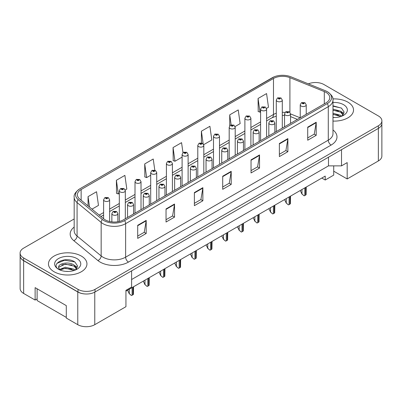 <?xml version="1.0" encoding="UTF-8"?>
<svg xmlns="http://www.w3.org/2000/svg" width="402" height="402" viewBox="0 0 402 402"><rect width="100%" height="100%" fill="white"/><g stroke="black" fill="none" stroke-linecap="round" stroke-linejoin="round"><path stroke-width="0.6" d="M333.72 165.87L333.72 171.187L347.182 178.955L378.352 160.961A12.02 6.94 0 0 0 381.87 156.051L381.87 123.957M20.13 256.139L20.13 288.53A12.02 6.94 0 0 0 23.648 293.44L35.125 300.063L35.125 287.631L66.295 305.626L66.295 318.057L77.772 324.685A12.02 6.94 0 0 0 94.771 324.685L125.942 306.691L125.942 290.329L131.605 287.058L131.605 270.863M35.125 300.063L37.11 298.917M125.942 291.148L325.223 176.091L325.223 180.021L321.821 178.056M131.605 279.531L328.479 165.87L328.479 157.197M328.479 165.87L341.514 165.87L341.514 149.675M20.19 256.506A12.02 6.94 0 0 0 23.648 260.717L77.772 291.968A12.02 6.94 0 0 0 85.068 293.962M341.514 165.87L347.182 162.599L347.182 178.955M333.72 171.187L333.72 175.111L325.223 180.021M347.891 102.148A19.236 11.105 0 0 0 332.886 98.927A19.236 11.105 0 0 1 347.891 102.148A19.236 11.105 0 0 1 353.524 110.002A19.236 11.105 0 0 0 347.891 102.148M81.31 256.059A19.236 11.105 0 0 0 60.35 253.647A19.236 11.105 0 0 0 48.476 263.908A19.236 11.105 0 0 0 54.109 271.762A19.236 11.105 0 0 0 75.073 274.169A19.236 11.105 0 0 0 86.948 263.908A19.236 11.105 0 0 0 81.31 256.059A19.236 11.105 0 0 0 60.35 253.647A19.236 11.105 0 0 0 48.476 263.908A19.236 11.105 0 0 0 54.109 271.762A19.236 11.105 0 0 0 75.073 274.169A19.236 11.105 0 0 0 86.948 263.908A19.236 11.105 0 0 0 81.31 256.059M326.017 92.4A12.824 7.402 180 0 1 329.771 97.631A12.824 7.402 180 0 1 326.017 102.867L123.364 219.869A12.824 7.402 180 0 1 103.791 218.879L79.707 199.02A12.824 7.402 180 0 1 77.385 194.774A12.824 7.402 180 0 1 81.139 189.538L273.481 78.49A12.824 7.402 180 0 1 289.907 77.661L324.303 91.571A12.824 7.402 180 0 1 326.017 92.4M327.288 91.661A14.628 8.442 0 0 0 325.339 90.716L290.937 76.812A14.628 8.442 0 0 0 290.777 76.747A14.628 8.442 0 0 0 274.325 76.747A14.628 8.442 0 0 0 272.209 77.757L79.867 188.804A14.628 8.442 0 0 0 78.229 199.618L102.314 219.477A14.628 8.442 0 0 0 124.635 220.608L327.288 103.605A14.628 8.442 0 0 0 327.288 91.661M74.179 218.949L23.623 248.14A12.02 6.94 0 0 0 20.1 253.049L20.1 255.662A12.02 6.94 0 0 0 23.623 260.571L78.023 291.983A12.02 6.94 0 0 0 95.028 291.983L378.377 128.389A12.02 6.94 0 0 0 381.9 123.479L381.9 120.866A12.02 6.94 0 0 0 378.377 115.957L323.977 84.546A12.02 6.94 0 0 0 308.369 83.857M137.7 225.301L137.7 238.391L146.197 233.482L146.197 220.391L137.7 225.301M137.7 236.064L144.248 232.286L146.167 220.829A3.206 1.849 -120 0 0 146.197 220.391M144.187 232.321L146.197 233.482M166.036 208.939L166.036 222.03L174.533 217.12L174.533 204.035L166.036 208.939M166.036 219.708L172.584 215.929L174.498 204.467A3.206 1.849 -120 0 0 174.533 204.035M172.523 215.959L174.533 217.12M194.372 192.583L194.372 205.668L202.869 200.764L202.869 187.674L194.372 192.583M194.372 203.347L200.915 199.568L202.834 188.111A3.206 1.849 -120 0 0 202.869 187.674M200.859 199.603L202.869 200.764M307.711 127.148L307.711 140.233L316.213 135.323L316.213 122.238L307.711 127.148M307.711 137.911L314.258 134.132L316.178 122.67A3.206 1.849 -120 0 0 316.213 122.238M314.198 134.162L316.213 135.323M279.375 143.504L279.375 156.594L287.877 151.685L287.877 138.6L279.375 143.504M279.375 154.273L285.922 150.489L287.842 139.032A3.206 1.849 -120 0 0 287.877 138.6M285.867 150.524L287.877 151.685M251.039 159.865L251.039 172.95L259.541 168.046L259.541 154.956L251.039 159.865M251.039 170.629L257.587 166.85L259.506 155.393A3.206 1.849 -120 0 0 259.541 154.956M257.531 166.885L259.541 168.046M222.703 176.222L222.703 189.312L231.205 184.402L231.205 171.317L222.703 176.222M222.703 186.99L229.251 183.206L231.17 171.749A3.206 1.849 -120 0 0 231.205 171.317M229.195 183.242L231.205 184.402M332.977 121.082A19.236 11.105 0 0 0 353.524 110.002A19.236 11.105 0 0 1 332.977 121.082M20.1 253.049A12.02 6.94 0 0 0 23.623 257.953L78.023 289.365A12.02 6.94 0 0 0 95.028 289.365L378.377 125.771A12.02 6.94 0 0 0 381.9 120.866M125.203 189.975L126.811 189.046L124.891 175.372L116.389 180.282L116.53 193.287M91.988 209.151L98.475 205.407L96.555 191.734L88.053 196.638L88.053 205.909M203.693 144.66L211.814 139.971L209.899 126.293L201.397 131.203L201.397 142.851M235.09 126.535L240.15 123.61L238.23 109.937L229.733 114.841L229.733 125.756M266.481 108.409L268.486 107.249L266.566 93.576L258.069 98.485L258.205 111.495M154.79 170.157L153.227 159.011L144.725 163.921L144.861 176.93M182.96 152.614L181.563 142.655L173.061 147.564L173.197 160.569M173.061 147.564L174.981 161.237L182.101 157.127M174.981 161.237L173.061 160.519M201.397 131.203L203.156 143.755M229.733 114.841L231.135 124.836M258.069 98.485L259.988 112.158L260.586 111.811M259.988 112.158L258.069 111.439M144.725 163.921L146.645 177.594L150.705 175.252M146.645 177.594L144.725 176.88M116.389 180.282L118.309 193.955L119.309 193.377M118.309 193.955L116.389 193.236M88.053 196.638L89.525 207.12M306.239 114.284L306.239 104.832A3.005 1.734 180 0 1 304.384 106.435A3.005 1.734 180 0 1 301.108 106.058A3.005 1.734 180 0 1 300.229 104.832L301.425 102.746A2.005 1.206 57.8 0 1 302.495 102.806A1 0.578 0 0 0 302.525 103.605A1 0.578 0 0 0 303.942 103.605A1 0.578 0 0 0 303.942 102.786A1 0.578 0 0 0 302.555 102.771L303.636 103.193L302.952 103.359L302.962 103.023M302.555 102.771A2.005 1.105 -117.9 0 0 301.621 102.636A2.005 1.105 -117.9 0 0 301.53 102.691M302.937 103.354L302.495 102.806M302.952 103.359L302.937 103.038M306.229 187.061L306.108 194.633A2.005 1.156 180 0 1 305.641 195.055L304.791 195.543A2.005 1.156 180 0 1 304.063 195.814L301.957 193.91L301.957 189.523M300.229 190.523L301.957 193.91M301.676 193.744L304.063 195.814M282.294 128.107L282.294 100.073A3.005 1.734 180 0 1 280.44 101.676A3.005 1.734 180 0 1 277.164 101.299A3.005 1.734 180 0 1 276.285 100.073L277.486 97.982A2.005 1.206 57.8 0 1 278.551 98.043A1 0.578 0 0 0 278.581 98.842A1 0.578 0 0 0 279.998 98.842A1 0.578 0 0 0 279.998 98.028A1 0.578 0 0 0 278.611 98.008L279.691 98.435L279.008 98.601L278.551 98.043M279.018 98.606L279.018 98.264M278.611 98.008A2.005 1.105 -117.9 0 0 277.676 97.872A2.005 1.105 -117.9 0 0 277.586 97.932M278.993 98.59L278.993 98.279M332.977 117.399L335.152 117.53M332.977 113.243L340.695 115.344L341.755 116.193M332.977 114.284L340.886 116.515M332.977 109.088L340.695 111.188L343.298 114.781M332.977 110.128L340.695 112.223L343.092 115.052M332.977 117.505A13.065 7.543 0 0 0 343.529 115.334A13.065 7.543 0 0 0 343.529 104.666A13.065 7.543 0 0 0 332.977 102.495M342.062 116.062L344.112 112.047L341.519 108.143L332.977 105.806M332.977 106.208L341.343 108.027M332.977 110.364L338.449 111.078M332.977 114.52L338.449 115.233M341.318 111.645L343.966 113.419M65.521 271.345L68.576 271.435M59.531 269.43L65.365 267.204L74.119 269.25L75.174 270.099M60.069 269.988L65.365 268.245L74.31 270.42M59.622 269.832L58.687 267.637A9.06 5.231 0 0 0 60.149 270.059M76.717 268.692L74.119 265.094C68.677 261.039 57.491 263.541 58.687 267.637L58.652 267.24M58.707 267.767L58.958 267.094L65.365 264.089L74.119 266.134L76.516 268.958M75.486 269.973L77.531 265.953L74.943 262.054C65.777 255.461 49.486 264.144 58.893 269.471L59.355 269.752M76.948 258.576A13.065 7.543 0 0 0 58.471 258.576A13.065 7.543 0 0 0 58.471 269.245A13.065 7.543 0 0 0 76.948 269.245A13.065 7.543 0 0 0 76.948 258.576M66.295 317.404L37.11 300.555L37.11 288.777M56.978 263.36L64.652 260.215L74.767 261.933M61.772 264.893L64.652 264.37L71.873 264.988M61.772 269.049L64.652 268.526L71.873 269.144M74.737 265.556L77.385 267.325M290.54 123.349L290.54 113.897A3.005 1.734 180 0 1 288.686 115.5A3.005 1.734 180 0 1 285.41 115.123A3.005 1.734 180 0 1 284.531 113.897L285.732 111.806A2.005 1.206 57.8 0 1 286.797 111.867A1 0.578 0 0 0 286.827 112.666A1 0.578 0 0 0 288.244 112.666A1 0.578 0 0 0 288.244 111.851A1 0.578 0 0 0 286.857 111.831L287.817 112.093L287.254 112.424L287.264 112.088M286.857 111.831A2.005 1.105 -117.9 0 0 285.922 111.696A2.005 1.105 -117.9 0 0 285.832 111.756M287.239 112.414L286.797 111.867M287.254 112.424L287.239 112.103M290.53 196.121L290.41 203.693A2.005 1.156 180 0 1 289.942 204.115L289.093 204.608A2.005 1.156 180 0 1 288.365 204.874L286.259 202.97L286.259 198.588M284.531 199.588L286.259 202.97M285.978 202.809L288.365 204.874M274.842 132.414L274.842 122.957A3.005 1.734 180 0 1 272.988 124.56A3.005 1.734 180 0 1 269.712 124.183A3.005 1.734 180 0 1 268.832 122.957L270.033 120.871A2.005 1.206 57.8 0 1 271.099 120.932A1 0.578 0 0 0 271.129 121.731A1 0.578 0 0 0 272.546 121.731A1 0.578 0 0 0 272.546 120.912A1 0.578 0 0 0 271.159 120.896L272.239 121.324L271.556 121.484L271.099 120.932M271.566 121.494L271.566 121.153M271.159 120.896A2.005 1.105 -117.9 0 0 270.224 120.761A2.005 1.105 -117.9 0 0 270.134 120.816M271.556 121.484L271.541 121.163M274.832 205.186L274.712 212.758A2.005 1.156 180 0 1 274.244 213.181L273.395 213.673A2.005 1.156 180 0 1 272.667 213.939L270.561 212.035L270.561 207.648M268.832 208.648L270.561 212.035M270.28 211.869L272.667 213.939M259.144 141.474L259.144 132.022A3.005 1.734 180 0 1 257.29 133.625A3.005 1.734 180 0 1 254.014 133.248A3.005 1.734 180 0 1 253.134 132.022L254.335 129.936A2.005 1.206 57.8 0 1 255.401 129.992A1 0.578 0 0 0 255.431 130.796A1 0.578 0 0 0 256.848 130.796A1 0.578 0 0 0 256.848 129.977A1 0.578 0 0 0 255.466 129.957L256.541 130.384L255.858 130.549L255.401 129.992M255.868 130.555L255.868 130.213M255.466 129.957A2.005 1.105 -117.9 0 0 254.526 129.821A2.005 1.105 -117.9 0 0 254.441 129.881M255.858 130.549L255.843 130.228M259.134 214.246L259.014 221.819A2.005 1.156 180 0 1 258.551 222.241L257.697 222.733A2.005 1.156 180 0 1 256.968 223.004L254.863 221.1L254.863 216.713M253.134 217.713L254.863 221.1M254.582 220.934L256.968 223.004M243.446 150.539L243.446 141.082A3.005 1.734 180 0 1 241.592 142.685A3.005 1.734 180 0 1 238.316 142.308A3.005 1.734 180 0 1 237.436 141.082L238.637 138.997A2.005 1.206 57.8 0 1 239.703 139.057A1 0.578 0 0 0 239.733 139.856A1 0.578 0 0 0 241.15 139.856A1 0.578 0 0 0 241.15 139.037A1 0.578 0 0 0 239.768 139.022L240.728 139.283L240.16 139.61L240.17 139.278M239.768 139.022A2.005 1.105 -117.9 0 0 238.828 138.886A2.005 1.105 -117.9 0 0 238.743 138.941M240.15 139.605L239.703 139.057M240.16 139.61L240.15 139.293M243.436 223.311L243.316 230.884A2.005 1.156 180 0 1 242.853 231.306L241.999 231.798A2.005 1.156 180 0 1 241.27 232.065L239.17 230.16L239.17 225.778M237.436 226.773L239.17 230.16M238.883 229.999L241.27 232.065M266.596 137.172L266.596 109.133A3.005 1.734 180 0 1 264.742 110.736A3.005 1.734 180 0 1 261.466 110.359A3.005 1.734 180 0 1 260.586 109.133L261.787 107.048A2.005 1.206 57.8 0 1 262.853 107.108A1 0.578 0 0 0 262.883 107.907A1 0.578 0 0 0 264.3 107.907A1 0.578 0 0 0 264.3 107.088A1 0.578 0 0 0 262.918 107.073L263.878 107.334L263.31 107.661L263.32 107.329M262.918 107.073A2.005 1.105 -117.9 0 0 261.978 106.937A2.005 1.105 -117.9 0 0 261.893 106.992M263.295 107.656L262.853 107.108M263.31 107.661L263.295 107.344M250.898 146.238L250.898 118.198A3.005 1.734 180 0 1 249.044 119.801A3.005 1.734 180 0 1 245.768 119.424A3.005 1.734 180 0 1 244.888 118.198L246.089 116.113A2.005 1.206 57.8 0 1 247.155 116.168A1 0.578 0 0 0 247.185 116.972A1 0.578 0 0 0 248.602 116.972A1 0.578 0 0 0 248.602 116.153A1 0.578 0 0 0 247.22 116.133L248.295 116.56L247.612 116.726L247.155 116.168M247.622 116.731L247.622 116.389M247.22 116.133A2.005 1.105 -117.9 0 0 246.28 115.997A2.005 1.105 -117.9 0 0 246.195 116.057M247.602 116.716L247.602 116.404M235.2 155.298L235.2 127.258A3.005 1.734 180 0 1 233.346 128.861A3.005 1.734 180 0 1 230.07 128.489A3.005 1.734 180 0 1 229.19 127.258L230.391 125.173A2.005 1.206 57.8 0 1 231.457 125.233A1 0.578 0 0 0 231.487 126.032A1 0.578 0 0 0 232.904 126.032A1 0.578 0 0 0 232.904 125.213A1 0.578 0 0 0 231.522 125.198L232.597 125.625L231.914 125.786L231.457 125.233M231.929 125.796L231.929 125.454M231.522 125.198A2.005 1.105 -117.9 0 0 230.582 125.062A2.005 1.105 -117.9 0 0 230.497 125.117M231.914 125.786L231.904 125.469M227.748 159.599L227.748 150.147A3.005 1.734 180 0 1 225.894 151.75A3.005 1.734 180 0 1 222.618 151.373A3.005 1.734 180 0 1 221.738 150.147L222.939 148.062A2.005 1.206 57.8 0 1 224.004 148.122A1 0.578 0 0 0 224.035 148.921A1 0.578 0 0 0 225.452 148.921A1 0.578 0 0 0 225.452 148.102A1 0.578 0 0 0 224.07 148.082L225.145 148.509L224.462 148.675L224.004 148.122M224.472 148.68L224.472 148.338M224.07 148.082A2.005 1.105 -117.9 0 0 223.13 147.951A2.005 1.105 -117.9 0 0 223.045 148.006M224.452 148.665L224.452 148.353M227.738 232.376L227.617 239.949A2.005 1.156 180 0 1 227.155 240.371L226.306 240.858A2.005 1.156 180 0 1 225.572 241.13L223.472 239.225L223.472 234.838M221.738 235.838L223.472 239.225M223.185 239.059L225.572 241.13M212.055 168.664L212.055 159.207A3.005 1.734 180 0 1 210.196 160.81A3.005 1.734 180 0 1 206.924 160.438A3.005 1.734 180 0 1 206.04 159.207L207.241 157.122A2.005 1.206 57.8 0 1 208.306 157.182A1 0.578 0 0 0 208.337 157.981A1 0.578 0 0 0 209.754 157.981A1 0.578 0 0 0 209.754 157.167A1 0.578 0 0 0 208.372 157.147L209.447 157.574L208.764 157.735L208.306 157.182M208.779 157.745L208.779 157.403M208.372 157.147A2.005 1.105 -117.9 0 0 207.432 157.011A2.005 1.105 -117.9 0 0 207.347 157.066M208.764 157.735L208.754 157.418M212.045 241.436L211.919 249.009A2.005 1.156 180 0 1 211.457 249.431L210.608 249.923A2.005 1.156 180 0 1 209.874 250.19L207.774 248.285L207.774 243.903M206.04 244.903L207.774 248.285M207.487 248.124L209.874 250.19M196.357 177.729L196.357 168.272A3.005 1.734 180 0 1 194.498 169.875A3.005 1.734 180 0 1 191.226 169.498A3.005 1.734 180 0 1 190.342 168.272L191.543 166.187A2.005 1.206 57.8 0 1 192.613 166.247A1 0.578 0 0 0 192.643 167.046A1 0.578 0 0 0 194.055 167.046A1 0.578 0 0 0 194.055 166.227A1 0.578 0 0 0 192.674 166.212L193.749 166.634L193.066 166.8L192.613 166.247M193.081 166.805L193.081 166.468M192.674 166.212A2.005 1.105 -117.9 0 0 191.734 166.076A2.005 1.105 -117.9 0 0 191.648 166.132M193.066 166.8L193.055 166.478M196.347 250.501L196.226 258.074A2.005 1.156 180 0 1 195.759 258.496L194.91 258.983A2.005 1.156 180 0 1 194.176 259.255L192.076 257.35L192.076 252.964M190.342 253.963L192.076 257.35M191.789 257.185L194.176 259.255M219.507 164.363L219.507 136.323A3.005 1.734 180 0 1 217.648 137.926A3.005 1.734 180 0 1 214.377 137.549A3.005 1.734 180 0 1 213.492 136.323L214.693 134.238A2.005 1.206 57.8 0 1 215.758 134.298A1 0.578 0 0 0 215.789 135.097A1 0.578 0 0 0 217.206 135.097A1 0.578 0 0 0 217.206 134.278A1 0.578 0 0 0 215.824 134.263L216.899 134.685L216.216 134.851L216.231 134.514M215.824 134.263A2.005 1.105 -117.9 0 0 214.884 134.127A2.005 1.105 -117.9 0 0 214.799 134.183M216.206 134.841L215.758 134.298M216.216 134.851L216.206 134.529M203.809 173.423L203.809 145.388A3.005 1.734 180 0 1 201.95 146.991A3.005 1.734 180 0 1 198.678 146.614A3.005 1.734 180 0 1 197.794 145.388L198.995 143.298A2.005 1.206 57.8 0 1 200.065 143.358A1 0.578 0 0 0 200.095 144.157A1 0.578 0 0 0 201.508 144.157A1 0.578 0 0 0 201.508 143.343A1 0.578 0 0 0 200.126 143.323L201.201 143.75L200.518 143.916L200.533 143.579M200.126 143.323A2.005 1.105 -117.9 0 0 199.186 143.187A2.005 1.105 -117.9 0 0 199.101 143.248M200.508 143.906L200.065 143.358M200.518 143.916L200.508 143.594M188.111 182.488L188.111 154.448A3.005 1.734 180 0 1 186.252 156.051A3.005 1.734 180 0 1 182.98 155.674A3.005 1.734 180 0 1 182.101 154.448L183.297 152.363A2.005 1.206 57.8 0 1 184.367 152.423A1 0.578 0 0 0 184.397 153.222A1 0.578 0 0 0 185.814 153.222A1 0.578 0 0 0 185.814 152.403A1 0.578 0 0 0 184.428 152.388L185.503 152.815L184.819 152.976L184.367 152.423M184.835 152.981L184.835 152.644M184.428 152.388A2.005 1.105 -117.9 0 0 183.488 152.252A2.005 1.105 -117.9 0 0 183.402 152.308M184.809 152.971L184.809 152.654M180.659 186.789L180.659 177.337A3.005 1.734 180 0 1 178.8 178.94A3.005 1.734 180 0 1 175.528 178.563A3.005 1.734 180 0 1 174.644 177.337L175.845 175.252A2.005 1.206 57.8 0 1 176.915 175.307A1 0.578 0 0 0 176.945 176.106A1 0.578 0 0 0 178.362 176.106A1 0.578 0 0 0 178.362 175.292A1 0.578 0 0 0 176.975 175.272L178.051 175.699L177.367 175.865L176.915 175.307M177.382 175.87L177.382 175.528M176.975 175.272A2.005 1.105 -117.9 0 0 176.036 175.136A2.005 1.105 -117.9 0 0 175.95 175.197M177.357 175.855L177.357 175.543M180.649 259.561L180.528 267.134A2.005 1.156 180 0 1 180.061 267.556L179.212 268.049A2.005 1.156 180 0 1 178.478 268.32L176.377 266.41L176.377 262.029M174.649 263.029L176.377 266.41M176.096 266.25L178.478 268.32M164.961 195.854L164.961 186.397A3.005 1.734 180 0 1 163.106 188A3.005 1.734 180 0 1 159.83 187.623A3.005 1.734 180 0 1 158.951 186.397L160.147 184.312A2.005 1.206 57.8 0 1 161.217 184.372A1 0.578 0 0 0 161.247 185.171A1 0.578 0 0 0 162.664 185.171A1 0.578 0 0 0 162.664 184.352A1 0.578 0 0 0 161.277 184.337L162.353 184.764L161.669 184.925L161.217 184.372M161.684 184.935L161.684 184.593M161.277 184.337A2.005 1.105 -117.9 0 0 160.338 184.201A2.005 1.105 -117.9 0 0 160.252 184.257M161.659 184.92L161.659 184.608M164.951 268.626L164.83 276.199A2.005 1.156 180 0 1 164.363 276.621L163.513 277.114A2.005 1.156 180 0 1 162.78 277.38L160.679 275.476L160.679 271.089M158.951 272.089L160.679 275.476M160.398 275.315L162.78 277.38M149.263 204.914L149.263 195.462A3.005 1.734 180 0 1 147.408 197.065A3.005 1.734 180 0 1 144.132 196.689A3.005 1.734 180 0 1 143.253 195.462L144.449 193.377A2.005 1.206 57.8 0 1 145.519 193.432A1 0.578 0 0 0 145.549 194.236A1 0.578 0 0 0 146.966 194.236A1 0.578 0 0 0 146.966 193.417A1 0.578 0 0 0 145.579 193.397L146.655 193.824L145.971 193.99L145.986 193.653M145.579 193.397A2.005 1.105 -117.9 0 0 144.645 193.267A2.005 1.105 -117.9 0 0 144.554 193.322M145.961 193.98L145.519 193.432M145.971 193.99L145.961 193.669M149.253 277.687L149.132 285.259A2.005 1.156 180 0 1 148.665 285.686L147.815 286.174A2.005 1.156 180 0 1 147.082 286.445L144.981 284.541L144.981 280.154M143.253 281.154L144.981 284.541M144.7 284.375L147.082 286.445M133.564 213.98L133.564 204.523A3.005 1.734 180 0 1 131.71 206.125A3.005 1.734 180 0 1 128.434 205.754A3.005 1.734 180 0 1 127.555 204.523L128.751 202.437A2.005 1.206 57.8 0 1 129.821 202.497A1 0.578 0 0 0 129.851 203.296A1 0.578 0 0 0 131.268 203.296A1 0.578 0 0 0 131.268 202.477A1 0.578 0 0 0 129.881 202.462L130.962 202.889L130.273 203.05L129.821 202.497M130.288 203.06L130.288 202.719M129.881 202.462A2.005 1.105 -117.9 0 0 128.947 202.327A2.005 1.105 -117.9 0 0 128.856 202.382M130.263 203.045L130.263 202.734M133.554 286.752L133.434 294.324A2.005 1.156 180 0 1 132.967 294.746L132.117 295.239A2.005 1.156 180 0 1 131.384 295.505L129.283 293.601L129.283 289.219M127.555 290.214L129.283 293.601M129.002 293.44L131.384 295.505M117.866 221.743L117.866 213.588A3.005 1.734 180 0 1 116.012 215.191A3.005 1.734 180 0 1 112.736 214.814A3.005 1.734 180 0 1 111.856 213.588L113.052 211.502A2.005 1.206 57.8 0 1 114.123 211.563A1 0.578 0 0 0 114.153 212.362A1 0.578 0 0 0 115.57 212.362A1 0.578 0 0 0 115.57 211.542A1 0.578 0 0 0 114.183 211.527L115.263 211.949L114.575 212.115L114.123 211.563M114.59 212.12L114.59 211.779M114.183 211.527A2.005 1.105 -117.9 0 0 113.248 211.392A2.005 1.105 -117.9 0 0 113.158 211.447M114.575 212.115L114.565 211.794M172.413 191.548L172.413 163.513A3.005 1.734 180 0 1 170.559 165.116A3.005 1.734 180 0 1 167.282 164.74A3.005 1.734 180 0 1 166.403 163.513L167.599 161.428A2.005 1.206 57.8 0 1 168.669 161.483A1 0.578 0 0 0 168.699 162.287A1 0.578 0 0 0 170.116 162.287A1 0.578 0 0 0 170.116 161.468A1 0.578 0 0 0 168.729 161.448L169.805 161.875L169.121 162.041L168.669 161.483M169.136 162.046L169.136 161.704M168.729 161.448A2.005 1.105 -117.9 0 0 167.795 161.313A2.005 1.105 -117.9 0 0 167.704 161.373M169.121 162.041L169.111 161.72M156.715 200.613L156.715 172.574A3.005 1.734 180 0 1 154.86 174.177A3.005 1.734 180 0 1 151.584 173.8A3.005 1.734 180 0 1 150.705 172.574L151.901 170.488A2.005 1.206 57.8 0 1 152.971 170.548A1 0.578 0 0 0 153.001 171.347A1 0.578 0 0 0 154.418 171.347A1 0.578 0 0 0 154.418 170.528A1 0.578 0 0 0 153.031 170.513L154.107 170.94L153.423 171.101L152.971 170.548M153.438 171.111L153.438 170.77M153.031 170.513A2.005 1.105 -117.9 0 0 152.097 170.378A2.005 1.105 -117.9 0 0 152.006 170.433M153.423 171.101L153.413 170.785M141.017 209.678L141.017 181.639A3.005 1.734 180 0 1 139.162 183.242A3.005 1.734 180 0 1 135.886 182.865A3.005 1.734 180 0 1 135.007 181.639L136.203 179.553A2.005 1.206 57.8 0 1 137.273 179.614A1 0.578 0 0 0 137.303 180.413A1 0.578 0 0 0 138.72 180.413A1 0.578 0 0 0 138.72 179.593A1 0.578 0 0 0 137.333 179.573L138.414 180.001L137.725 180.166L137.74 179.83M137.333 179.573A2.005 1.105 -117.9 0 0 136.399 179.443A2.005 1.105 -117.9 0 0 136.308 179.498M137.715 180.156L137.273 179.614M137.725 180.166L137.715 179.845M125.318 218.738L125.318 190.699A3.005 1.734 180 0 1 123.464 192.302A3.005 1.734 180 0 1 120.188 191.93A3.005 1.734 180 0 1 119.309 190.699L120.505 188.613A2.005 1.206 57.8 0 1 121.575 188.674A1 0.578 0 0 0 121.605 189.473A1 0.578 0 0 0 123.022 189.473A1 0.578 0 0 0 123.022 188.654A1 0.578 0 0 0 121.635 188.638L122.716 189.066L122.027 189.226L121.575 188.674M122.042 189.236L122.042 188.895M121.635 188.638A2.005 1.105 -117.9 0 0 120.7 188.503A2.005 1.105 -117.9 0 0 120.61 188.558M122.017 189.221L122.017 188.91M109.62 221.527L109.62 199.764A3.005 1.734 180 0 1 107.766 201.367A3.005 1.734 180 0 1 104.49 200.99A3.005 1.734 180 0 1 103.61 199.764L104.806 197.678A2.005 1.206 57.8 0 1 105.877 197.739A1 0.578 0 0 0 105.907 198.538A1 0.578 0 0 0 107.324 198.538A1 0.578 0 0 0 107.324 197.719A1 0.578 0 0 0 105.937 197.704L107.017 198.126L106.334 198.292L105.877 197.739M106.344 198.297L106.344 197.96M105.937 197.704A2.005 1.105 -117.9 0 0 105.002 197.568A2.005 1.105 -117.9 0 0 104.912 197.623M106.334 198.292L106.319 197.97M77.772 324.685L77.772 291.968M94.771 324.685L94.771 292.123M23.648 293.44L23.648 260.717M378.352 160.961L378.352 128.404M332.977 129.957A20.035 11.568 180 0 1 331.117 145.077L128.464 262.079A4.005 2.311 60 0 1 125.63 257.169L328.283 140.167A16.03 9.256 0 0 0 332.977 133.625L332.977 100.118A16.03 9.256 180 0 1 328.283 106.666A4.005 2.311 -120 0 0 327.288 103.605M128.464 262.079A20.035 11.568 180 0 1 100.128 262.079A20.035 11.568 180 0 1 97.882 260.531L73.797 240.672A20.035 11.568 180 0 1 74.179 227.095M102.962 257.169A16.03 9.256 0 0 0 125.63 257.169L125.63 223.663A16.03 9.256 180 0 1 101.163 222.427L77.078 202.568A16.03 9.256 180 0 1 74.179 197.261L74.179 230.768A16.03 9.256 0 0 0 77.078 236.074L101.163 255.933A16.03 9.256 0 0 0 102.962 257.169M332.977 100.118C333.479 97.56 331.635 94.771 327.454 91.741L325.344 90.721A4.005 1.874 112 0 0 325.344 90.721A4.005 1.874 112 0 0 325.339 90.716L290.947 76.812A4.005 1.874 112 0 0 290.947 76.812A4.005 1.874 112 0 0 290.937 76.812L290.947 76.812M271.898 77.938A4.005 2.311 60 0 1 272.043 77.837A4.005 2.311 60 0 1 272.209 77.757M79.867 188.804A4.005 2.311 -120 0 0 79.702 188.885C75.486 191.97 73.641 194.759 74.179 197.261M78.229 199.618A4.005 2.678 129.5 0 0 77.078 202.568L77.078 236.074A4.005 2.678 -50.5 0 1 73.797 240.672M102.314 219.477A4.005 2.678 129.5 0 0 101.163 222.427L101.163 255.933A4.005 2.678 -50.5 0 1 97.882 260.531M124.635 220.608A4.005 2.311 60 0 1 125.63 223.663L328.283 106.666L328.283 140.167A4.005 2.311 60 0 0 331.117 145.077M95.028 289.365L95.028 291.983M78.023 289.365L78.023 291.983M378.377 125.771L378.377 128.389M23.623 257.953L23.623 260.571M81.139 189.538L81.139 200.206M324.303 91.571L324.303 103.857M289.907 77.661L289.907 112.279M300.158 117.796L290.54 113.912M285.018 112.454A12.824 7.402 0 0 0 282.294 112.314M276.285 113.258A12.824 7.402 0 0 0 273.481 114.485L266.596 118.459M273.481 78.49L273.481 114.485A7.211 4.166 60 0 1 271.988 117.786L266.596 120.896M260.586 121.927L250.898 127.519M244.888 130.992L235.2 136.585M229.19 140.052L219.507 145.645M213.492 149.117L203.809 154.71M197.794 158.182L188.111 163.775M182.101 167.242L172.413 172.835M166.403 176.307L156.715 181.9M150.705 185.367L141.017 190.96M135.007 194.432L125.318 200.025M119.309 203.497L109.62 209.09M103.61 212.557L99.204 215.1M297.41 119.384L291.339 116.932A7.211 3.377 -68 0 1 290.54 116.268M222.703 176.639L231.17 171.749M251.039 160.277L259.506 155.393M279.375 143.921L287.842 139.032M307.711 127.56L316.178 122.67M194.372 192.995L202.834 188.111M166.036 209.357L174.498 204.467M137.7 225.718L146.167 220.829M305.641 195.055L305.641 187.397M304.791 195.543L304.791 187.89M289.942 204.115L289.942 196.462M289.093 204.608L289.093 196.95M274.244 213.181L274.244 205.522M273.395 213.673L273.395 206.015M258.551 222.241L258.551 214.588M257.697 222.733L257.697 215.075M242.853 231.306L242.853 223.648M241.999 231.798L241.999 224.14M227.155 240.371L227.155 232.713M226.306 240.858L226.306 233.205M211.457 249.431L211.457 241.778M210.608 249.923L210.608 242.265M195.759 258.496L195.759 250.838M194.91 258.983L194.91 251.33M180.061 267.556L180.061 259.903M179.212 268.049L179.212 260.39M164.363 276.621L164.363 268.963M163.513 277.114L163.513 269.456M148.665 285.686L148.665 278.028M147.815 286.174L147.815 278.521M132.967 294.746L132.967 287.088M132.117 295.239L132.117 287.581M274.325 76.747L79.702 188.885M291.339 116.932L290.54 116.63M284.531 115.434L282.294 115.364M276.285 116.113L271.988 117.786M260.586 124.369L250.898 129.962M244.888 133.429L235.2 139.022M229.19 142.494L219.507 148.087M213.492 151.559L203.809 157.152M197.794 160.619L188.111 166.212M182.101 169.684L172.413 175.277M166.403 178.744L156.715 184.337M150.705 187.809L141.017 193.402M135.007 196.869L125.318 202.462M119.309 205.935L109.62 211.527M103.61 215L100.947 216.537M306.239 104.832L304.942 102.686L301.621 102.636M300.229 117.756L300.229 104.832M282.294 100.073L281.003 97.927L277.676 97.872M276.285 131.58L276.285 100.073M290.54 113.897L289.244 111.751L285.922 111.696M284.531 126.821L284.531 113.897M274.842 122.957L273.546 120.811L270.224 120.761M268.832 135.881L268.832 122.957M259.144 132.022L257.853 129.876L254.526 129.821M253.134 144.946L253.134 132.022M243.446 141.082L242.155 138.941L238.828 138.886M237.436 154.006L237.436 141.082M266.596 109.133L265.305 106.987L261.978 106.937M260.586 140.645L260.586 109.133M250.898 118.198L249.607 116.052L246.28 115.997M244.888 149.705L244.888 118.198M235.2 127.258L233.909 125.117L230.582 125.062M229.19 158.77L229.19 127.258M227.748 150.147L226.457 148.001L223.13 147.951M221.738 163.071L221.738 150.147M212.055 159.207L210.759 157.066L207.432 157.011M206.04 172.136L206.04 159.207M196.357 168.272L195.06 166.126L191.734 166.076M190.342 181.196L190.342 168.272M219.507 136.323L218.211 134.178L214.884 134.127M213.492 167.83L213.492 136.323M203.809 145.388L202.513 143.243L199.186 143.187M197.794 176.895L197.794 145.388M188.111 154.448L186.814 152.303L183.488 152.252M182.101 185.96L182.101 154.448M180.659 177.337L179.362 175.192L176.036 175.136M174.644 190.262L174.644 177.337M164.961 186.397L163.664 184.257L160.338 184.201M158.951 199.322L158.951 186.397M149.263 195.462L147.966 193.317L144.645 193.267M143.253 208.387L143.253 195.462M133.564 204.523L132.268 202.382L128.947 202.327M127.555 217.447L127.555 204.523M117.866 213.588L116.57 211.442L113.248 211.392M111.856 221.904L111.856 213.588M172.413 163.513L171.116 161.368L167.795 161.313M166.403 195.02L166.403 163.513M156.715 172.574L155.418 170.433L152.097 170.378M150.705 204.085L150.705 172.574M141.017 181.639L139.72 179.493L136.399 179.443M135.007 213.145L135.007 181.639M125.318 190.699L124.022 188.558L120.7 188.503M119.309 221.447L119.309 190.699M109.62 199.764L108.324 197.618L105.002 197.568M103.61 218.733L103.61 199.764"/></g></svg>
